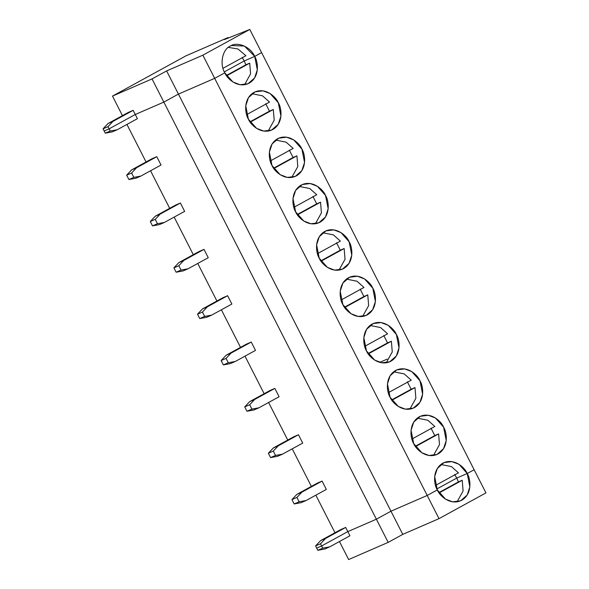 <?xml version="1.0" encoding="UTF-8"?>
<svg xmlns="http://www.w3.org/2000/svg" width="589" height="589" viewBox="0 0 589 589"><rect width="100%" height="100%" fill="white"/><g stroke="black" fill="none" stroke-linecap="round" stroke-linejoin="round"><path stroke-width="0.88" d="M230.292 46.075C222.465 49.307 219.432 64.01 224.777 72.815C219.432 64.01 222.465 49.307 230.292 46.075C237.271 41.193 250.693 46.877 254.698 56.411L244.383 46.038L231.44 45.515L230.292 46.075M128.225 112.477L108.023 123.543L112.963 121.4L133.166 110.327L128.225 112.477L133.166 110.327L112.963 121.4L107.993 126.664L103.053 128.814L104.165 130.994L109.105 128.851L107.993 126.664L109.105 128.851L135.286 114.494L133.166 110.327L135.286 114.494L163.845 102.096L178.43 94.1L214.676 78.352L202.866 55.182L166.628 70.923L178.43 94.1L166.628 70.923L202.866 55.182L249.81 29.45L224.357 39.588L228.098 37.541L185.807 55.911L112.499 96.095L152.036 78.919L166.628 70.923L152.036 78.919L163.845 102.096L152.036 78.919L112.499 96.095L185.807 55.911L228.098 37.541L228.333 38.005L228.098 37.541L224.357 39.588L249.81 29.45L202.866 55.182L214.676 78.352L224.777 72.815L214.676 78.352L178.43 94.1L163.845 102.096L135.286 114.494L109.105 128.851L104.165 130.994L103.053 128.814L108.023 123.543L128.225 112.477M245.915 55.734L237.978 48.99L228.333 47.378L237.978 48.99L245.915 55.734L222.995 68.302L245.915 55.734M244.266 60.947L242.072 57.405L244.266 60.947L254.698 56.411L261.612 52.62L249.81 29.45L261.612 52.62L254.698 56.411L244.266 60.947L224.321 71.88L244.266 60.947L224.321 71.88L244.266 60.947L245.849 64.819L226.36 75.502L245.849 64.819L244.266 60.947L254.698 56.411L244.266 60.947M122.453 115.635L112.499 96.095L122.453 115.635M108.023 123.543L103.053 128.814L107.993 126.664L112.963 121.4L108.023 123.543M316.691 548.109L321.638 545.959L347.819 531.609L376.371 519.203L390.963 511.208L427.202 495.459L437.303 489.923L445.475 499.104L452.632 501.835L460.561 500.827L467.151 495.054L469.853 486.882L467.224 473.519L474.138 469.735L467.224 473.519L456.792 478.054L467.224 473.519C470.589 478.614 472.658 493.935 461.71 500.26C450.511 506.076 439.468 495.68 437.303 489.923L427.202 495.459L439.011 518.637L485.947 492.905L474.138 469.735L485.947 492.905L439.011 518.637L402.766 534.378L390.963 511.208L376.371 519.203L388.18 542.373L402.766 534.378L388.18 542.373L376.371 519.203L347.819 531.609L321.638 545.959L322.75 548.145L317.802 550.288L324.804 549L329.744 546.85L322.75 548.145L329.744 546.85L324.804 549L317.802 550.288L322.75 548.145L321.638 545.959L316.691 548.109L317.802 550.288L315.579 545.922L320.549 540.658L340.751 529.585L345.691 527.435L349.94 535.776L329.744 546.85L349.94 535.776L347.819 531.609L376.371 519.203L163.845 102.096L135.286 114.494L137.414 118.669L117.218 129.742L112.278 131.884L105.276 133.18L104.165 130.994L109.105 128.851L110.217 131.038L117.218 129.742L137.414 118.669L135.286 114.494L109.105 128.851L135.286 114.494L163.845 102.096L376.371 519.203L390.963 511.208L402.766 534.378L439.011 518.637L427.202 495.459L390.963 511.208L178.43 94.1L163.845 102.096L178.43 94.1L214.676 78.352L427.202 495.459L437.303 489.923C433.938 484.835 431.877 469.507 442.818 463.182C454.023 457.366 465.067 467.769 467.224 473.519L474.138 469.735L261.612 52.62L474.138 469.735L467.224 473.519L459.059 464.346L451.903 461.614L443.966 462.623L437.377 468.395L434.682 476.567L437.303 489.923L427.202 495.459L214.676 78.352L224.777 72.815L232.942 81.996L240.098 84.728L248.035 83.719L254.625 77.947L257.319 69.774L254.698 56.411C258.063 61.506 260.124 76.828 249.184 83.152C237.978 88.968 226.934 78.565 224.777 72.815L214.676 78.352L178.43 94.1L390.963 511.208L427.202 495.459L390.963 511.208L376.371 519.203L347.819 531.609L345.691 527.435L325.496 538.508L320.519 543.772L321.638 545.959L347.819 531.609L321.638 545.959L320.519 543.772L315.579 545.922L316.691 548.109L321.638 545.959L316.691 548.109M436.847 488.988L456.792 478.054L436.847 488.988L456.792 478.054L458.382 481.927L438.886 492.61L458.382 481.927L456.792 478.054L467.224 473.519L456.792 478.054L454.598 474.513L456.792 478.054L436.847 488.988M457.079 501.828L463.101 490.976L462.225 480.256L439.107 492.927L462.225 480.256L458.382 481.927L462.225 480.256L463.101 490.976L457.079 501.828M339.455 541.527L348.644 559.55L388.18 542.373L348.644 559.55L339.455 541.527M126.929 124.419L146.072 161.982L126.929 124.419M150.541 170.758L169.684 208.329L150.541 170.758M174.16 217.105L193.295 254.669L174.16 217.105M197.771 263.452L216.914 301.016L197.771 263.452M221.383 309.799L240.526 347.363L221.383 309.799M245.002 356.146L264.137 393.71L245.002 356.146M268.613 402.486L287.756 440.049L268.613 402.486M292.225 448.833L311.367 486.396L292.225 448.833M315.844 495.18L334.979 532.743L315.844 495.18M151.837 158.816L156.777 156.674L161.025 165.016L156.777 156.674L136.582 167.747L131.605 173.011L133.836 177.377L140.83 176.089L161.025 165.016L140.83 176.089L135.89 178.231L128.895 179.527L126.664 175.161L131.642 169.89L151.837 158.816L131.642 169.89L136.582 167.747L156.777 156.674L151.837 158.816M175.448 205.163L180.396 203.021L184.644 211.363L180.396 203.021L160.193 214.087L155.224 219.358L157.447 223.724L164.449 222.428L184.644 211.363L164.449 222.428L159.501 224.578L152.507 225.874L150.283 221.501L155.253 216.237L175.448 205.163L155.253 216.237L160.193 214.087L180.396 203.021L175.448 205.163M199.067 251.51L204.008 249.361L208.256 257.702L204.008 249.361L183.812 260.434L178.835 265.705L181.066 270.071L188.06 268.775L208.256 257.702L188.06 268.775L183.12 270.925L176.118 272.221L173.895 267.848L178.865 262.584L199.067 251.51L178.865 262.584L183.812 260.434L204.008 249.361L199.067 251.51M222.679 297.857L227.619 295.707L231.875 304.049L227.619 295.707L207.424 306.781L202.454 312.045L204.677 316.418L211.672 315.122L231.875 304.049L211.672 315.122L206.732 317.272L199.737 318.561L197.506 314.195L202.483 308.93L222.679 297.857L202.483 308.93L207.424 306.781L227.619 295.707L222.679 297.857M246.29 344.204L251.238 342.054L255.486 350.396L251.238 342.054L231.035 353.128L226.066 358.392L228.289 362.765L235.291 361.469L255.486 350.396L235.291 361.469L230.343 363.612L223.349 364.908L221.125 360.542L226.095 355.27L246.29 344.204L226.095 355.27L231.035 353.128L251.238 342.054L246.29 344.204M269.909 390.544L274.849 388.401L279.098 396.743L274.849 388.401L254.654 399.475L249.677 404.739L251.908 409.105L258.902 407.816L279.098 396.743L258.902 407.816L253.962 409.959L246.96 411.255L244.737 406.889L249.707 401.617L269.909 390.544L249.707 401.617L254.654 399.475L274.849 388.401L269.909 390.544M293.521 436.891L298.461 434.741L302.717 443.09L298.461 434.741L278.266 445.814L273.296 451.086L275.519 455.452L282.514 454.156L302.717 443.09L282.514 454.156L277.574 456.306L270.579 457.601L268.348 453.228L273.325 447.964L293.521 436.891L273.325 447.964L278.266 445.814L298.461 434.741L293.521 436.891M317.132 483.238L322.08 481.088L326.328 489.43L322.08 481.088L301.877 492.161L296.908 497.433L299.131 501.799L306.133 500.503L326.328 489.43L306.133 500.503L301.185 502.653L294.191 503.941L291.967 499.575L296.937 494.311L317.132 483.238L296.937 494.311L301.877 492.161L322.08 481.088L317.132 483.238M269.534 102.081L262.547 95.838L251.945 93.717L262.547 95.838L269.534 102.081L246.607 114.641L269.534 102.081M248.389 119.162L256.561 128.343L263.717 131.067L271.647 130.059L278.236 124.294L280.938 116.114L278.31 102.758L270.145 93.577L262.988 90.853L255.052 91.862L248.462 97.627L245.768 105.806L248.389 119.162C245.024 114.067 242.962 98.746 253.903 92.421C265.109 86.605 276.153 97.008 278.31 102.758C281.675 107.853 283.743 123.175 272.795 129.499C261.597 135.315 250.553 124.912 248.389 119.162M265.691 103.752L269.467 111.166L273.311 109.495L274.187 120.215L268.164 131.06L274.187 120.215L273.311 109.495L250.192 122.166L273.311 109.495L269.467 111.166L265.691 103.752M244.553 84.72L250.575 73.868L249.699 63.148L226.581 75.819L249.699 63.148L245.849 64.819L249.699 63.148L250.575 73.868L244.553 84.72M126.664 175.161L128.895 179.527L133.836 177.377L131.605 173.011L126.664 175.161L131.605 173.011L136.582 167.747L131.642 169.89L126.664 175.161M261.612 52.62L254.698 56.411L261.612 52.62M272.008 165.509C268.643 160.414 266.574 145.093 277.522 138.768C288.72 132.952 299.764 143.355 301.929 149.105C305.293 154.2 307.355 169.522 296.414 175.846C285.209 181.662 274.165 171.259 272.008 165.509L280.173 174.69L287.329 177.414L295.266 176.405L301.855 170.633L304.55 162.461L301.929 149.105L293.756 139.924L286.6 137.193L278.671 138.201L272.081 143.974L269.379 152.146L272.008 165.509M295.619 211.856C292.254 206.761 290.186 191.44 301.134 185.115C312.339 179.299 323.376 189.695 325.54 195.452C328.905 200.54 330.974 215.868 320.026 222.193C308.82 228.009 297.784 217.606 295.619 211.856L303.791 221.03L310.94 223.761L318.877 222.752L325.467 216.98L328.169 208.808L325.54 195.452L317.368 186.271L310.219 183.54L302.282 184.548L295.693 190.321L292.991 198.493L295.619 211.856M319.231 258.196C315.866 253.108 313.804 237.779 324.745 231.455C335.951 225.639 346.995 236.042 349.152 241.792C352.517 246.887 354.585 262.208 343.637 268.532C332.439 274.349 321.395 263.953 319.231 258.196L327.403 267.377L334.559 270.108L342.489 269.099L349.078 263.327L351.78 255.155L349.152 241.792L340.987 232.618L333.83 229.887L325.894 230.895L319.304 236.668L316.61 244.84L319.231 258.196M342.85 304.542C339.485 299.448 337.416 284.126 348.364 277.802C359.562 271.985 370.606 282.389 372.771 288.139C376.135 293.234 378.197 308.555 367.256 314.879C356.05 320.696 345.007 310.293 342.85 304.542L351.015 313.723L358.171 316.455L366.108 315.446L372.697 309.674L375.392 301.502L372.771 288.139L364.598 278.958L357.442 276.234L349.513 277.242L342.923 283.014L340.221 291.187L342.85 304.542M366.461 350.889C363.096 345.795 361.035 330.473 371.976 324.149C383.181 318.332 394.225 328.736 396.382 334.486C399.747 339.581 401.816 354.902 390.868 361.226C379.662 367.043 368.626 356.639 366.461 350.889L374.633 360.07L381.782 362.795L389.719 361.786L396.309 356.021L399.011 347.841L396.382 334.486L388.217 325.305L381.061 322.573L373.124 323.589L366.535 329.354L363.84 337.534L366.461 350.889M390.073 397.236C386.708 392.141 384.646 376.82 395.587 370.496C406.793 364.679 417.837 375.083 420.001 380.833C423.358 385.928 425.427 401.249 414.479 407.573C403.281 413.39 392.237 402.986 390.073 397.236L398.245 406.41L405.401 409.141L413.331 408.133L419.92 402.361L422.622 394.188L420.001 380.833L411.829 371.652L404.672 368.92L396.736 369.929L390.154 375.701L387.452 383.873L390.073 397.236M413.692 443.583C410.327 438.488 408.258 423.16 419.206 416.843C430.404 411.019 441.448 421.422 443.613 427.18C446.977 432.267 449.039 447.596 438.098 453.913C426.892 459.737 415.849 449.333 413.692 443.583L421.857 452.757L429.013 455.488L436.95 454.48L443.539 448.708L446.234 440.535L443.613 427.18L435.44 417.999L428.284 415.267L420.355 416.276L413.765 422.048L411.063 430.22L413.692 443.583M249.979 121.849L269.467 111.166L249.979 121.849M105.276 133.18L110.217 131.038L109.105 128.851L104.165 130.994L105.276 133.18L112.278 131.884L117.218 129.742L110.217 131.038L105.276 133.18M293.145 148.428L286.158 142.185L275.556 140.064L286.158 142.185L293.145 148.428L270.226 160.988L293.145 148.428M289.302 150.092L293.079 157.513L296.922 155.842L297.798 166.562L291.783 177.407L297.798 166.562L296.922 155.842L273.811 168.513L296.922 155.842L293.079 157.513L289.302 150.092M150.283 221.501L152.507 225.874L157.447 223.724L155.224 219.358L150.283 221.501L155.224 219.358L160.193 214.087L155.253 216.237L150.283 221.501M273.591 168.196L293.079 157.513L273.591 168.196M140.83 176.089L133.836 177.377L128.895 179.527L135.89 178.231L140.83 176.089M316.757 194.768L309.77 188.532L299.175 186.411L309.77 188.532L316.757 194.768L293.837 207.335L316.757 194.768M312.914 196.439L316.691 203.853L320.541 202.189L321.417 212.909L315.395 223.754L321.417 212.909L320.541 202.189L297.423 214.86L320.541 202.189L316.691 203.853L312.914 196.439M173.895 267.848L176.118 272.221L181.066 270.071L178.835 265.705L173.895 267.848L178.835 265.705L183.812 260.434L178.865 262.584L173.895 267.848M297.202 214.536L316.691 203.853L297.202 214.536M164.449 222.428L157.447 223.724L152.507 225.874L159.501 224.578L164.449 222.428M340.376 241.115L333.389 234.871L322.787 232.758L333.389 234.871L340.376 241.115L317.449 253.682L340.376 241.115M336.533 242.786L340.309 250.2L344.153 248.529L345.029 259.248L339.006 270.101L345.029 259.248L344.153 248.529L321.034 261.199L344.153 248.529L340.309 250.2L336.533 242.786M197.506 314.195L199.737 318.561L204.677 316.418L202.454 312.045L197.506 314.195L202.454 312.045L207.424 306.781L202.483 308.93L197.506 314.195M320.821 260.883L340.309 250.2L320.821 260.883M188.06 268.775L181.066 270.071L176.118 272.221L183.12 270.925L188.06 268.775M363.987 287.461L357 281.218L346.406 279.105L357 281.218L363.987 287.461L341.068 300.029L363.987 287.461M360.144 289.133L363.921 296.547L367.764 294.875L368.64 305.595L362.625 316.448L368.64 305.595L367.764 294.875L344.653 307.546L367.764 294.875L363.921 296.547L360.144 289.133M221.125 360.542L223.349 364.908L228.289 362.765L226.066 358.392L221.125 360.542L226.066 358.392L231.035 353.128L226.095 355.27L221.125 360.542M344.432 307.23L363.921 296.547L344.432 307.23M211.672 315.122L204.677 316.418L199.737 318.561L206.732 317.272L211.672 315.122M387.599 333.808L380.612 327.565L370.017 325.445L380.612 327.565L387.599 333.808L364.679 346.369L387.599 333.808M383.756 335.48L387.54 342.894L391.383 341.222L392.259 351.942L386.237 362.787L392.259 351.942L391.383 341.222L368.265 353.893L391.383 341.222L387.54 342.894L383.756 335.48M244.737 406.889L246.96 411.255L251.908 409.105L249.677 404.739L244.737 406.889L249.677 404.739L254.654 399.475L249.707 401.617L244.737 406.889M368.044 353.577L387.54 342.894L368.044 353.577M235.291 361.469L228.289 362.765L223.349 364.908L230.343 363.612L235.291 361.469M411.218 380.155L404.231 373.912L393.629 371.792L404.231 373.912L411.218 380.155L388.291 392.716L411.218 380.155M407.374 381.819L411.151 389.241L414.995 387.569L415.871 398.289L409.856 409.134L415.871 398.289L414.995 387.569L391.876 400.24L414.995 387.569L411.151 389.241L407.374 381.819M268.348 453.228L270.579 457.601L275.519 455.452L273.296 451.086L268.348 453.228L273.296 451.086L278.266 445.814L273.325 447.964L268.348 453.228M387.164 359.121L379.706 362.36M391.663 399.924L411.151 389.241L391.663 399.924M258.902 407.816L251.908 409.105L246.96 411.255L253.962 409.959L258.902 407.816M434.829 426.495L427.842 420.259L417.248 418.138L427.842 420.259L434.829 426.495L411.91 439.063L434.829 426.495M430.986 428.166L434.763 435.58L438.606 433.909L439.49 444.636L433.467 455.481L439.49 444.636L438.606 433.909L415.495 446.587L438.606 433.909L434.763 435.58L430.986 428.166M291.967 499.575L294.191 503.941L299.131 501.799L296.908 497.433L291.967 499.575L296.908 497.433L301.877 492.161L296.937 494.311L291.967 499.575M415.274 446.263L434.763 435.58L415.274 446.263M282.514 454.156L275.519 455.452L270.579 457.601L277.574 456.306L282.514 454.156M458.448 472.842L451.454 466.598L440.859 464.485L451.454 466.598L458.448 472.842L435.521 485.41L458.448 472.842M340.751 529.585L320.549 540.658L325.496 538.508L345.691 527.435L340.751 529.585M320.549 540.658L315.579 545.922L320.519 543.772L325.496 538.508L320.549 540.658M306.133 500.503L299.131 501.799L294.191 503.941L301.185 502.653L306.133 500.503"/></g></svg>
